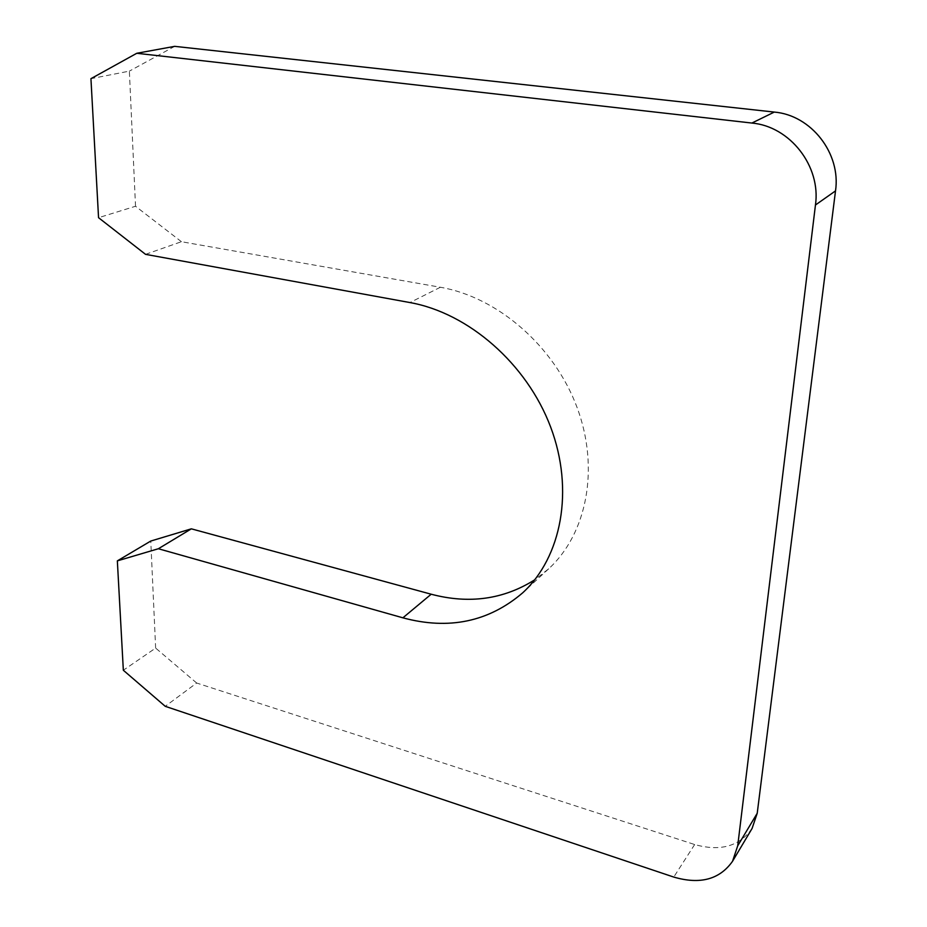 <?xml version="1.0" encoding="UTF-8"?>
<svg xmlns="http://www.w3.org/2000/svg" width="927" height="927" viewBox="0 0 927 927"><rect width="100%" height="100%" fill="white"/><g stroke="black" fill="none" stroke-linecap="round" stroke-linejoin="round"><path stroke-width="0.7" stroke-dasharray="4.63 3.48" d="M145.539 254.346L181.425 241.715L440.371 287.254C497.544 297.08 554.126 345.98 576.976 407.208C599.908 468.448 586.872 533.79 548.645 568.83L534.763 579.781M181.425 241.715L135.527 206.257L98.552 217.694M135.527 206.257L129.374 71.124L90.939 78.668M174.682 46.35L129.374 71.124M752.087 828.448C739.445 846.363 720.302 851.728 694.659 844.532L196.675 683.025L165.238 706.316M196.675 683.025L155.643 648.077L123.337 670.244M155.643 648.077L150.777 541.044M440.371 287.254L409.931 302.561M694.659 844.532L673.755 877.069M548.645 568.83L522.654 592.863"/><path stroke-width="1.39" d="M534.763 579.781C503.616 599.433 469.085 604.242 431.194 594.219L191.344 528.83L158.366 548.738L117.347 560.87L123.337 670.244L165.238 706.316L673.755 877.069C700.059 884.752 719.653 879.503 732.527 861.299L737.718 845.806L815.459 204.994C821.125 166.292 790.071 126.373 751.901 123.048L136.779 53.279L90.939 78.668L98.552 217.694L145.539 254.346L409.931 302.561C468.459 312.99 526.791 363.743 550.603 426.941C574.497 490.163 561.53 557.254 522.654 592.863C488.691 621.866 448.761 630.186 402.886 617.822L158.366 548.738M732.527 861.299L752.087 828.448L757.22 813.269L835.517 190.892C841.148 153.511 811.276 115.157 774.3 112.074L174.682 46.35L136.779 53.279M191.344 528.83L150.777 541.044L117.347 560.87M431.194 594.219L402.886 617.822M774.3 112.074L751.901 123.048M835.517 190.892L815.459 204.994M757.22 813.269L737.718 845.806"/></g></svg>
